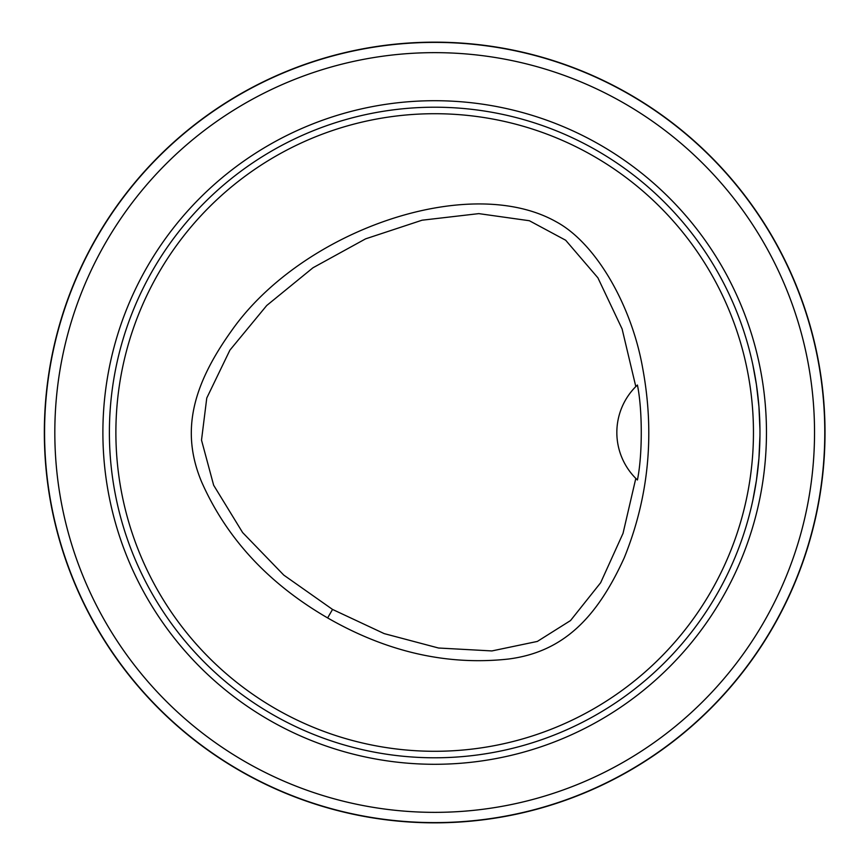 <?xml version="1.0" encoding="UTF-8"?>
<svg xmlns="http://www.w3.org/2000/svg" width="865" height="865" viewBox="0 0 865 865"><rect width="100%" height="100%" fill="white"/><g stroke="black" fill="none" stroke-linecap="round" stroke-linejoin="round"><path stroke-width="1.3" d="M753.458 432.5A318.774 318.774 0 0 0 275.286 156.424A318.774 318.774 0 0 0 275.286 708.576A318.774 318.774 0 0 0 753.458 432.5M327.63 617.924C268.528 583.626 226.533 538.3 201.631 481.946C180.482 431.462 192.517 385.39 231.474 330.863C301.734 230.523 468.992 172.47 556.303 221.84C596.136 243.325 631.742 305.745 642.673 368.133C654.913 434.003 648.793 497.18 624.303 557.666C596.612 618.637 562.596 652.134 508.393 659.043C447.194 665.704 386.936 651.994 327.63 617.924L332.538 609.436L384.19 633.613L438.533 648.015L491.904 650.934L537.349 641.43L570.511 620.573L600.656 582.718L623.027 533.37L635.807 478.41A65.059 65.059 0 0 1 635.807 386.579L622.108 328.949L597.899 277.816L565.678 240.243L529.38 220.737L478.81 213.623L422.055 220.207L365.603 238.848L312.979 267.772L266.723 305.507L229.895 350.163L206.767 398.03L201.513 440.134L213.655 485.254L242.611 532.548L283.785 575.106L332.538 609.436M742.429 537.846L742.797 536.787M540.03 740.256L538.971 740.613M540.03 124.744L538.971 124.387M742.429 327.154L742.797 328.213M126.928 327.154L126.56 328.213M329.338 124.744L330.398 124.387M329.338 740.256L330.398 740.613M126.928 537.846L126.56 536.787M759.967 432.5A325.283 325.283 0 0 0 272.043 150.791A325.283 325.283 0 0 0 272.043 714.209A325.283 325.283 0 0 0 759.967 432.5M752.864 364.9L756.432 384.676L758.929 406.572L759.946 429.148M759.946 435.852L758.929 458.428L756.432 480.324L753.393 497.656M752.864 500.1L756.432 480.324M44.342 432.5A390.342 390.342 0 0 1 629.85 94.458A390.342 390.342 0 0 1 629.85 770.542A390.342 390.342 0 0 1 44.342 432.5M636.045 478.659A65.059 65.059 0 0 0 637.418 479.978C642.544 455.044 642.565 410.107 637.418 385.022A65.059 65.059 0 0 0 636.056 386.341M637.418 385.022L635.807 386.579M635.807 478.41L637.418 479.978M766.466 432.5A331.792 331.792 0 0 0 268.788 145.158A331.792 331.792 0 0 0 268.788 719.842A331.792 331.792 0 0 0 766.466 432.5M54.819 432.5A379.865 379.865 0 0 0 624.606 761.47A379.865 379.865 0 0 0 624.606 103.53A379.865 379.865 0 0 0 54.819 432.5M44.569 432.5A390.115 390.115 0 0 1 629.731 94.653A390.115 390.115 0 0 1 629.731 770.347A390.115 390.115 0 0 1 44.569 432.5"/></g></svg>
